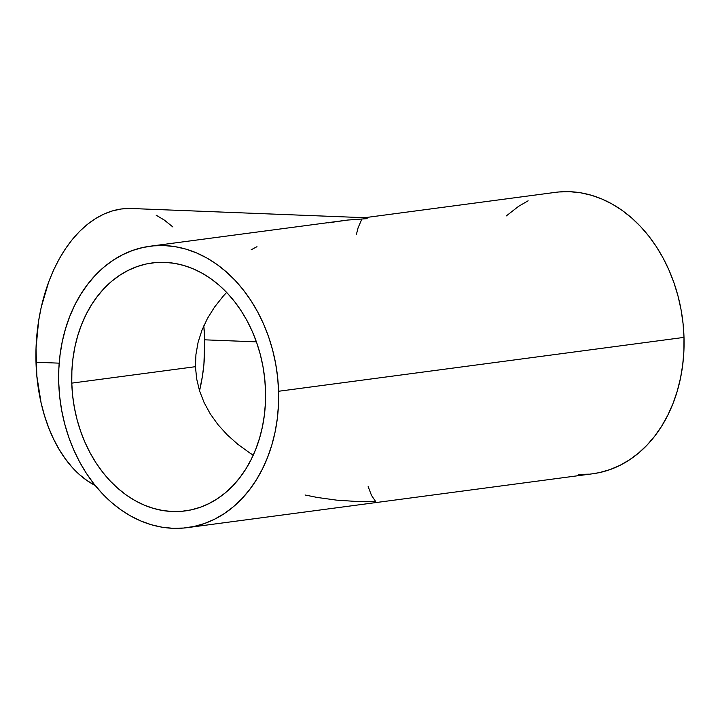 <?xml version="1.0" encoding="UTF-8"?>
<svg xmlns="http://www.w3.org/2000/svg" width="720" height="720" viewBox="0 0 720 720"><rect width="100%" height="100%" fill="white"/><g stroke="black" fill="none" stroke-linecap="round" stroke-linejoin="round"><path stroke-width="1.08" d="M199.53 390.798A125.082 79.029 92.3 0 0 204.714 339.822L256.41 341.856L204.714 339.822A125.082 79.029 92.3 0 0 203.796 325.845L204.714 339.822L203.922 364.329L202.383 376.443L199.53 390.798M196.659 378.864L195.453 366.687L196.659 378.864L199.557 390.861L196.659 378.864M204.102 402.561L199.557 390.861L204.102 402.561L210.258 413.856L204.102 402.561M217.962 424.629L210.258 413.856L217.962 424.629L227.151 434.772L217.962 424.629M237.726 444.204L227.151 434.772L237.726 444.204L249.588 452.817L237.726 444.204M253.242 455.148L249.588 452.817L253.242 455.148M328.302 222.831L347.625 220.059L367.164 218.637L364.986 217.71L131.265 208.503A141.93 89.676 92.3 0 0 36 362.25L59.193 363.159L36 362.25A141.93 89.676 92.3 0 0 95.175 485.46M361.467 220.005L358.119 227.673L356.454 234.234M251.181 249.795L256.977 246.681M71.775 383.121L195.453 366.687L71.775 383.121A125.082 96.372 82.4 0 1 152.172 262.953A125.082 96.372 82.4 0 1 265.527 390.753A125.082 96.372 82.4 0 1 185.13 510.93A125.082 96.372 82.4 0 1 71.775 383.121L72.603 395.352L74.358 407.502L77.022 419.454L80.568 431.091L84.96 442.305L90.153 452.979L96.111 463.023L102.762 472.329L110.052 480.825L117.909 488.403L126.243 495.009L134.991 500.58L144.072 505.044L153.378 508.383L162.837 510.543L172.35 511.515L181.827 511.29L191.178 509.868L200.313 507.258L209.142 503.496L217.584 498.609L225.549 492.642L232.965 485.658L239.769 477.729L245.88 468.918L251.253 459.324L255.834 449.028L259.569 438.138L262.431 426.753L264.384 414.981L265.428 402.948L265.527 390.753L264.699 378.522L262.944 366.372L260.28 354.429L256.734 342.792L252.342 331.578L247.149 320.895L241.191 310.851L234.54 301.545L227.25 293.058L219.402 285.471L211.059 278.865L202.311 273.303L193.239 268.83L183.924 265.5L174.465 263.331L164.952 262.359L155.475 262.584L146.124 264.006L136.989 266.616L128.16 270.378L119.727 275.274L111.753 281.232L104.337 288.216L97.533 296.154L91.422 304.956L86.049 314.559L81.468 324.846L77.733 335.745L74.871 347.121L72.918 358.893L71.883 370.935L71.775 383.121M347.625 220.059L149.958 246.24A141.93 109.359 82.4 0 1 278.577 391.266L684 337.392A141.93 109.359 -97.6 0 0 555.372 192.366L364.527 217.728L367.164 218.637L347.625 220.059M363.294 218.187L365.202 217.728M187.353 527.634L592.767 473.76A141.93 109.359 -97.6 0 0 684 337.392L278.577 391.266A141.93 109.359 82.4 0 1 187.353 527.634A141.93 109.359 82.4 0 1 58.725 382.608A141.93 109.359 82.4 0 1 149.958 246.24M195.939 354.447L195.453 366.687L195.939 354.447L198.108 342.252L195.939 354.447M201.951 330.237L198.108 342.252L201.951 330.237L207.423 318.501L201.951 330.237M214.479 307.17L207.423 318.501L214.479 307.17L223.047 296.352L214.479 307.17M226.647 292.419L223.047 296.352L226.647 292.419M559.125 191.952L569.88 191.7L580.671 192.798L591.399 195.255L601.965 199.044L612.261 204.111L622.188 210.429L631.656 217.926L640.566 226.53L648.837 236.16L656.388 246.726L663.147 258.12L669.042 270.243L674.028 282.96L678.051 296.163L681.066 309.726L683.055 323.514L684 337.392L683.883 351.225L682.704 364.887L680.481 378.234L677.241 391.158L673.002 403.515L667.809 415.197L661.707 426.087L654.768 436.077L647.055 445.086L638.631 453.006L629.595 459.774L620.019 465.318L610.002 469.593L599.634 472.554L592.65 473.769M589.023 474.165L578.268 474.426M506.358 215.883L518.553 206.352L528.129 200.799M58.725 382.608L58.842 368.775L60.021 355.113L62.235 341.766L65.484 328.842L69.723 316.485L74.916 304.803L81.018 293.913L87.957 283.923L95.67 274.914L104.094 266.994L113.13 260.226L122.706 254.682L132.723 250.407L143.091 247.446L153.702 245.835L164.457 245.574L175.248 246.681L185.985 249.138L196.551 252.918L206.847 257.994L216.774 264.303L226.233 271.8L235.143 280.404L243.414 290.043L250.965 300.6L257.724 312.003L263.619 324.117L268.605 336.843L272.628 350.046L275.652 363.609L277.641 377.388L278.577 391.266L278.46 405.099L277.29 418.761L275.067 432.117L271.818 445.032L267.579 457.398L262.386 469.071L256.293 479.961L249.345 489.96L241.632 498.96L233.217 506.88L224.172 513.648L214.596 519.201L204.579 523.476L194.211 526.428L183.6 528.048L172.845 528.3L162.054 527.202L151.317 524.745L140.76 520.956L130.464 515.889L120.528 509.571L111.069 502.074L102.159 493.47L93.888 483.84L86.337 473.274L79.578 461.88L73.683 449.757L68.697 437.04L64.674 423.837L61.659 410.274L59.661 396.486L58.725 382.608M368.163 486.603L371.529 495.477L375.561 501.363L355.968 501.426L336.537 500.13L317.43 497.484L305.046 494.991M95.238 485.496L87.102 480.618L79.344 474.489L72.036 467.163L65.232 458.712L59.022 449.217L53.442 438.777L48.564 427.473L44.433 415.44L41.076 402.768L36.846 376.047L36.018 348.336L38.646 320.697L41.22 307.242L48.78 281.7L53.694 269.856L59.301 258.795L65.547 248.616L72.369 239.409L79.704 231.273L87.489 224.289L95.634 218.511L104.067 214.002L112.716 210.816L121.491 208.962L130.293 208.476M156.123 215.163L164.259 220.041L172.953 227.016"/></g></svg>
